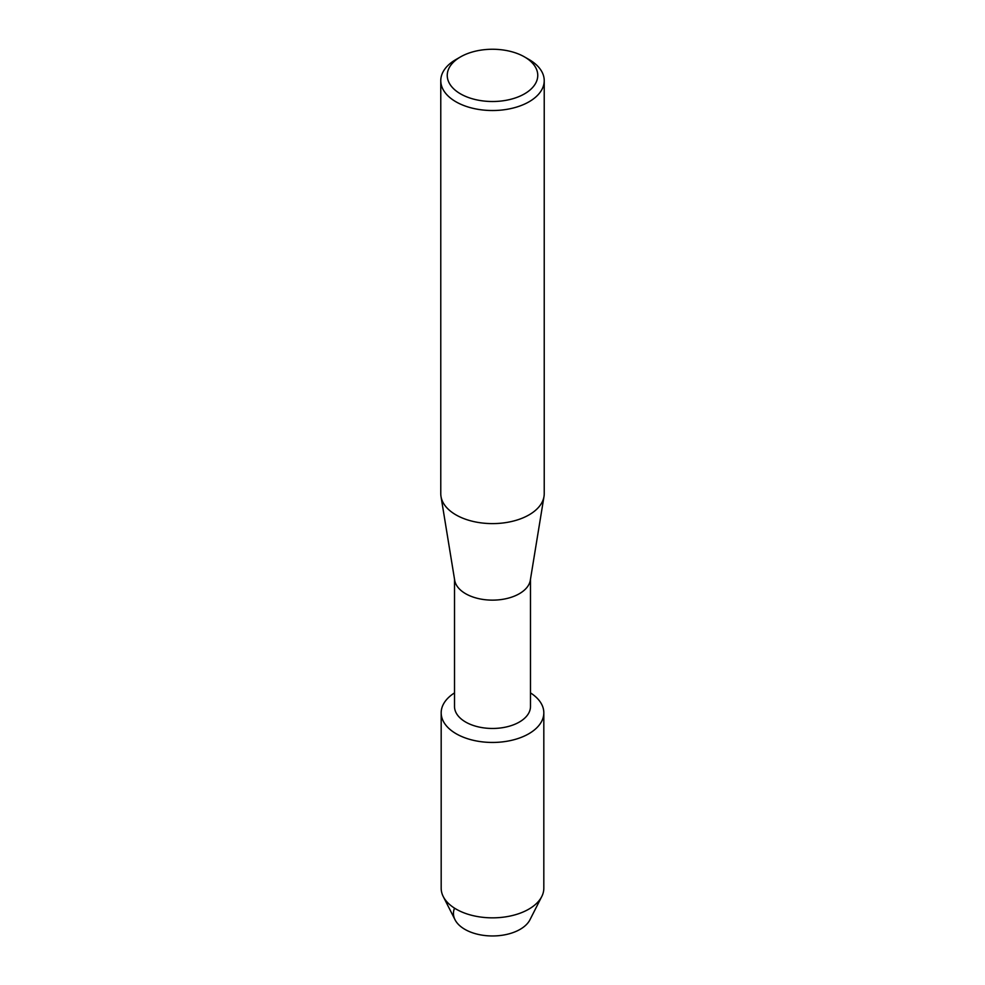<?xml version="1.0" encoding="UTF-8"?>
<svg xmlns="http://www.w3.org/2000/svg" width="985" height="985" viewBox="0 0 985 985"><rect width="100%" height="100%" fill="white"/><g stroke="black" fill="none" stroke-linecap="round" stroke-linejoin="round"><path stroke-width="1.48" d="M543.818 712.82A51.319 29.624 180 0 1 528.785 733.776A51.319 29.624 180 0 0 530.484 692.898A51.319 29.624 180 0 1 543.818 712.82L543.818 888.224A51.319 29.624 180 0 1 541.75 896.559L529.955 919.768A39.031 22.532 180 0 1 520.105 929.36A39.031 22.532 180 0 1 473.428 933.091A39.031 22.532 180 0 1 454.541 908.158M530.484 579.242L530.484 706.541A37.984 21.929 180 0 1 519.354 722.042A37.984 21.929 180 0 1 477.959 726.795A37.984 21.929 180 0 1 454.516 706.541L454.516 579.242M528.785 733.776A51.319 29.624 180 0 1 457.089 734.268A51.319 29.624 180 0 1 454.516 692.898A51.319 29.624 180 0 0 441.181 712.82A51.319 29.624 180 0 0 472.862 740.191A51.319 29.624 180 0 0 528.785 733.776M524.5 56.908L529.08 59.543A51.725 29.858 180 0 1 544.225 80.659L544.225 493.744A51.725 29.858 180 0 1 543.991 496.551L530.312 580.263A37.984 21.929 180 0 1 519.354 593.709A37.984 21.929 180 0 1 479.633 598.843A37.984 21.929 180 0 1 454.688 580.263L441.009 496.551A51.725 29.858 180 0 1 440.775 493.744L440.775 80.659A51.725 29.858 180 0 1 455.92 59.543A51.725 29.858 180 0 1 455.932 59.543L460.5 56.908A45.261 26.127 180 0 1 524.5 56.908A45.261 26.127 180 0 1 524.5 93.858A45.261 26.127 180 0 1 460.5 93.858A45.261 26.127 180 0 1 460.5 56.908L455.92 59.543M543.991 496.551A51.725 29.858 180 0 1 529.068 514.86A51.725 29.858 180 0 1 474.979 521.841A51.725 29.858 180 0 1 441.009 496.551M544.225 80.659A51.725 29.858 180 0 1 529.068 101.775A51.725 29.858 180 0 1 472.702 108.251A51.725 29.858 180 0 1 440.775 80.659M541.75 896.559A51.319 29.624 180 0 1 528.785 909.167A51.319 29.624 180 0 1 443.25 896.559A51.319 29.624 180 0 1 441.181 888.224L441.181 712.82M520.105 929.36A39.031 22.532 180 0 1 455.045 919.768L443.25 896.559"/></g></svg>
